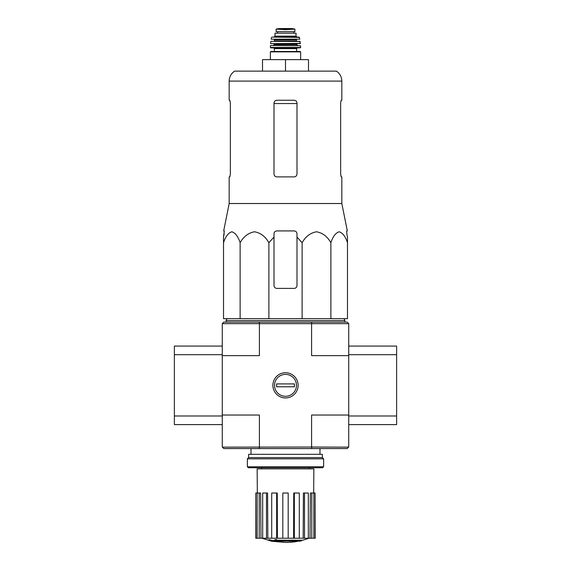 <?xml version="1.0" encoding="UTF-8"?>
<svg xmlns="http://www.w3.org/2000/svg" width="571" height="571" viewBox="0 0 571 571"><rect width="100%" height="100%" fill="white"/><g stroke="black" fill="none" stroke-linecap="round" stroke-linejoin="round"><path stroke-width="0.86" d="M274.001 237.065L274.001 233.796L274.001 237.065L268.891 242.718C265.415 236.544 260.633 232.897 254.53 231.783C248.414 232.875 243.617 236.522 240.127 242.718C238.121 236.544 235.359 232.897 231.833 231.783C228.307 232.875 225.531 236.522 223.518 242.718L223.518 318.668L347.482 318.668L347.482 242.718C345.476 236.544 342.707 232.897 339.188 231.783C335.655 232.875 332.886 236.522 330.873 242.718C327.397 236.544 322.608 232.897 316.512 231.783C310.396 232.875 305.592 236.522 302.109 242.718L296.999 237.065L296.999 233.796C296.827 232.054 295.871 231.098 294.122 230.92L276.878 230.92C275.129 231.098 274.173 232.054 274.001 233.796L274.001 285.521A2.876 2.876 0 0 0 276.878 288.398L294.122 288.398A2.876 2.876 0 0 0 296.999 285.521L296.999 237.065M300.153 541.158A67.057 63.402 90 0 0 301.602 540.773A67.057 63.402 90 0 1 300.153 541.158L276.892 541.158A66.072 65.073 90 0 0 279.583 541.551A65.636 53.431 90 0 1 277.834 541.601A66.322 65.315 -90 0 1 274.266 540.965A65.751 11.42 -90 0 0 274.901 540.294A64.33 52.375 -90 0 0 276.685 540.245A66.043 11.47 90 0 1 276.264 540.773L301.602 540.773L301.602 540.195L276.685 540.195M274.266 540.965L274.266 540.394A65.751 11.42 -90 0 0 274.901 539.723A64.33 52.375 -90 0 0 276.685 539.666L276.685 540.245M274.901 539.723L274.901 540.294M279.583 541.158L279.583 541.551M269.02 540.23L269.02 539.652A66.343 66.343 0 0 0 273.816 540.694L273.816 541.479A66.55 66.55 0 0 1 269.02 540.444L269.02 540.23A66.343 66.343 0 0 0 273.816 541.272M272.181 541.172L272.181 541.358A66.728 66.728 0 0 1 270.654 541.023L270.654 540.837M222.276 355.647L259.405 355.647L259.405 323.65L222.276 323.65L222.276 447.036L223.803 448.57L347.197 448.57L348.724 447.036L348.724 323.65L311.595 323.65L311.595 355.647L348.724 355.647M222.369 323.557L223.803 322.115L347.197 322.115L348.631 323.557M272.895 385.346A12.605 12.605 0 0 0 291.802 396.26A12.605 12.605 0 0 0 291.802 374.426A12.605 12.605 0 0 0 272.895 385.346M222.369 447.136L311.595 447.036L311.595 415.038L348.724 415.038M259.405 323.65L311.595 323.65M222.276 415.038L259.405 415.038L259.405 447.036M311.595 447.036L348.631 447.136M311.823 323.557L311.538 322.115M259.462 322.115L259.177 323.557M311.538 448.57L311.823 447.136M259.177 447.136L259.462 448.57M298.597 541.158A67.057 67.057 0 0 1 285.5 542.45L273.816 541.422M269.02 540.394L262.103 538.232M315.078 538.232L315.078 493.016L315.199 538.232L310.017 538.232L310.367 493.016L311.795 493.016L311.795 538.232M308.311 538.232L304.514 538.232L304.514 493.016L308.311 493.016L308.311 538.232L310.017 538.232M304.514 538.232L303.158 538.232L303.422 493.016L304.514 493.016M299.297 538.232L294.343 538.232L294.343 493.016L299.297 493.016L299.297 538.232L303.158 538.232M294.343 538.232L293.601 538.232L293.751 493.016L294.343 493.016M288.184 538.232L282.816 538.232L282.816 493.016L288.184 493.016L288.184 538.232L293.601 538.232M277.399 538.232L276.657 538.232L276.657 493.016L277.249 493.016L277.399 538.232L282.816 538.232M276.657 538.232L255.801 538.232L255.801 493.016L255.922 538.232M257.343 493.016L257.143 468.877L313.857 468.877L313.657 493.016M259.205 538.232L259.205 493.016L260.633 493.016L260.983 538.232M266.486 538.232L266.486 493.016L267.578 493.016L267.842 538.232M315.078 493.016L313.85 493.016L313.85 538.232M313.85 493.016L311.795 493.016M259.205 493.016L255.922 493.016M257.15 493.016L257.15 538.232M266.486 493.016L262.689 493.016L262.689 538.232M276.657 493.016L271.703 493.016L271.703 538.232M226.965 318.668L226.109 320.588L344.891 320.588L344.035 318.668M240.127 242.718L240.127 318.668M268.891 242.718L268.891 318.668M302.109 242.718L302.109 318.668M330.873 242.718L330.873 318.668M223.518 242.718L223.518 237.065L223.518 242.718M347.482 242.718L347.482 237.065L347.482 242.718M230.356 174.019L229.835 176.889L230.356 174.019L230.356 103.13L229.835 100.253L229.171 100.253L229.171 81.096L341.829 81.096C341.708 76.857 339.902 73.538 336.419 71.132L234.581 71.132C231.098 73.538 229.292 76.857 229.171 81.096M340.644 103.13L341.165 100.253L340.644 103.13L340.644 174.019L341.165 176.889L341.829 176.889L341.829 203.526L229.171 203.526L229.171 176.889L229.835 176.889M341.829 81.096L341.829 100.253L341.165 100.253M296.999 103.13C296.82 101.374 295.857 100.417 294.122 100.253L276.878 100.253C275.143 100.417 274.187 101.374 274.001 103.13L274.001 174.019C274.18 175.768 275.143 176.725 276.878 176.889L294.122 176.889C295.857 176.732 296.813 175.768 296.999 174.019L296.999 103.13M341.829 203.526L347.311 230.92L346.704 230.92L346.811 233.796L346.704 230.92M224.189 233.796L223.518 237.065L224.296 230.92L223.689 230.92L229.171 203.526M347.482 237.065L346.811 233.796L347.482 237.065M262.51 71.132L262.51 59.634L308.49 59.634L308.49 71.132M285.5 59.634L285.5 71.132M222.276 354.691L174.376 354.691L174.376 424.617L222.276 424.617M222.276 415.995L174.376 415.995M222.276 346.069L174.376 346.069L174.376 354.691M348.724 424.617L396.624 424.617L396.624 346.069L348.724 346.069M348.724 354.691L396.624 354.691M348.724 415.995L396.624 415.995M247.371 466.771L248.328 467.728L322.672 467.728L323.629 466.771L323.629 458.82L247.371 458.82L247.371 466.771L323.629 466.771M247.371 458.82L248.621 457.571L322.379 457.571L323.629 458.82M248.621 457.571L248.621 454.316L322.379 454.316L322.379 457.571M285.5 396.31A10.963 10.963 0 0 1 276.007 379.865A10.963 10.963 0 0 1 294.993 379.865A10.963 10.963 0 0 1 285.5 396.31M276.592 386.781L276.592 383.905L294.408 383.905L294.408 386.781L276.592 386.781M276.114 31.662L276.114 29.121L276.114 31.662L294.886 31.662L294.886 29.121L285.5 29.656L280.539 29.371L290.461 29.371M276.114 29.121L280.539 29.371M274.965 36.166L274.965 33.197L296.035 33.197L296.035 36.166L296.999 37.122L274.001 37.122L274.965 36.166L296.035 36.166M270.747 51.49L300.253 51.49L300.639 51.875L270.361 51.875L270.747 51.49M296.613 48.621L274.387 48.621L274.387 51.49L296.613 51.49L296.613 48.621L297.377 47.85M300.253 47.85L300.632 47.464L270.368 47.464L270.747 47.85L300.253 47.85L273.623 47.85L274.387 48.621M270.604 45.552L300.589 45.737L270.604 45.552M279.754 43.639L300.239 43.639L300.025 41.34L270.975 41.34L300.21 41.505M296.806 41.34L296.42 40.955L274.58 40.955L274.194 39.42L291.246 39.42M299.846 39.192L271.154 39.192L299.846 39.192L299.111 37.122L271.889 37.122L299.49 37.422M277.549 31.662L277.549 33.197M274.001 103.558L296.999 103.558M273.238 45.552L274.194 44.595L296.806 44.595L297.762 45.552M274.194 44.595L274.194 44.017L296.806 44.017L297.184 43.639M270.761 43.639L300.432 43.425M274.58 39.806L296.42 39.806L296.806 39.42M277.599 31.662L277.599 33.197M276.114 29.085L279.126 28.557L291.874 28.557L294.886 29.085M309.354 468.877L309.354 467.728M261.646 468.877L261.646 467.728M319.988 454.316L319.988 448.57M251.012 454.316L251.012 448.57M301.602 540.487A67.057 67.057 0 0 0 308.897 538.232M344.891 322.115L344.891 320.588M226.109 322.115L226.109 320.588M300.639 59.634L300.639 51.875M270.361 59.634L270.361 51.875M270.368 47.464L270.411 45.737M300.632 47.464L300.589 45.737M296.806 44.595L296.806 44.017M274.194 44.017L273.816 43.639M270.568 43.425L270.79 41.505M274.58 40.955L274.194 41.34M296.42 40.955L296.42 39.806M271.154 39.192L271.51 37.422M293.851 31.662L293.851 33.197M291.874 28.557L279.176 28.55"/></g></svg>
